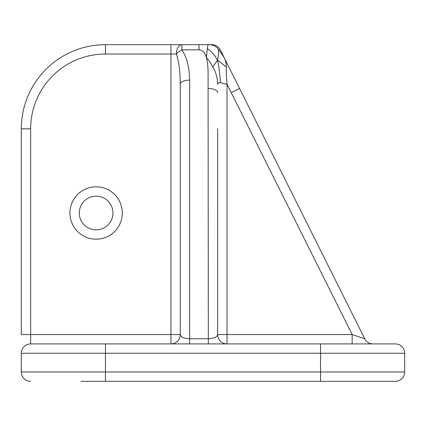 <?xml version="1.0" encoding="UTF-8"?>
<svg xmlns="http://www.w3.org/2000/svg" width="426" height="426" viewBox="0 0 426 426"><rect width="100%" height="100%" fill="white"/><g stroke="black" fill="none" stroke-linecap="round" stroke-linejoin="round"><path stroke-width="0.64" d="M112.943 213A16.832 16.832 0 0 0 96.111 196.168A16.832 16.832 0 0 0 79.279 213A16.832 16.832 0 0 0 96.111 229.832A16.832 16.832 0 0 0 112.943 213A16.832 16.832 0 0 1 96.111 229.832A16.832 16.832 0 0 1 79.279 213M105.462 381.323L105.462 371.973L320.538 371.973L320.538 353.266L105.462 353.266L105.462 371.973L21.3 371.973A9.351 9.351 0 0 0 30.651 381.323A9.351 9.351 0 0 1 21.3 371.973L21.3 353.266A9.351 9.351 0 0 1 30.651 343.915L395.349 343.915A9.351 9.351 0 0 1 404.7 353.266L404.7 371.973A9.351 9.351 0 0 1 395.349 381.323L81.148 381.323M217.675 128.838L217.675 334.564C217.079 337.088 213.964 338.484 208.325 338.75L208.08 70.78C207.813 65.024 207.244 60.577 206.365 57.451C205.098 52.483 202.632 49.948 198.974 49.847L198.974 44.677L211.898 44.677L105.462 44.677L198.974 44.677M21.3 334.564L21.3 128.838A84.162 84.162 0 0 1 105.462 44.677A84.162 84.162 0 0 0 21.3 128.838L21.3 334.564L170.922 334.564L170.922 54.027L105.462 54.027A74.811 74.811 0 0 0 30.651 128.838L30.651 343.915A9.351 9.351 0 0 0 21.3 353.266L105.462 353.266L105.462 343.915M180.273 334.564L170.922 334.564L170.922 343.915A9.351 9.351 0 0 0 180.273 334.564L180.273 84.289A9.351 4.18 0 0 1 189.623 80.109L189.623 338.75C183.984 338.484 180.864 337.088 180.273 334.564L180.273 84.289C180.187 71.754 178.904 61.669 176.417 54.027A9.351 5.495 -90 0 1 181.913 44.677L181.913 49.847A9.351 3.562 145.5 0 0 176.417 54.027L170.922 54.027L170.922 44.677M239.572 88.475L231.206 92.655L227.026 84.289C226.392 77.314 226.185 71.536 226.398 66.946L217.484 60.21C214.613 54.911 211.227 51.088 207.318 48.734C207.659 45.917 207.979 44.565 208.271 44.677C212.201 44.565 215.46 45.917 218.048 48.734L224.06 57.446L364.709 338.75L352.164 334.564L352.164 343.915M211.898 44.677A9.351 9.351 0 0 1 220.258 49.847A9.351 9.351 0 0 0 211.898 44.677C215.657 44.826 218.447 46.546 220.258 49.847L224.06 57.446C225.322 59.475 226.1 62.643 226.398 66.946M212.744 66.946C215.748 71.536 217.393 77.314 217.675 84.289C217.564 83.251 218.479 82.729 220.412 82.729C219.891 73.677 218.916 66.168 217.484 60.21L212.744 66.946C210.364 62.643 208.239 59.475 206.365 57.451L207.318 48.734M220.412 82.729L227.026 84.289L227.026 334.564L352.164 334.564L231.206 92.655M218.048 48.734C218.788 51.083 218.602 54.911 217.484 60.21M217.675 92.655C217.122 90.115 214.006 88.72 208.325 88.475M227.026 343.915A9.351 9.351 0 0 1 217.675 334.564L227.026 334.564L227.026 343.915M364.709 338.75A9.351 9.351 0 0 0 373.075 343.915M69.928 213A26.183 26.183 0 0 1 96.111 186.817A26.183 26.183 0 0 1 122.294 213A26.183 26.183 0 0 1 96.111 239.183A26.183 26.183 0 0 1 69.928 213M395.349 343.915A9.351 9.351 0 0 1 404.7 353.266L320.538 353.266L320.538 343.915M320.538 381.323L320.538 371.973L404.7 371.973M198.974 49.847L181.913 49.847C186.886 57.489 189.453 67.574 189.623 80.109M189.623 343.915L189.623 338.75L208.325 338.75L208.325 343.915M105.462 54.027L105.462 44.677M30.651 128.838L21.3 128.838M30.651 343.915A9.351 9.351 0 0 0 21.3 353.266"/></g></svg>
